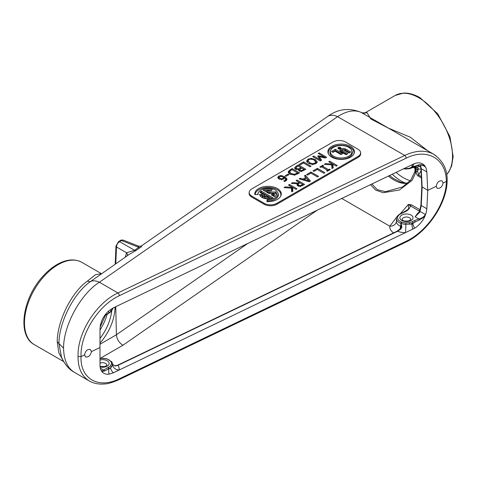 <?xml version="1.0" encoding="UTF-8"?>
<svg xmlns="http://www.w3.org/2000/svg" width="477" height="477" viewBox="0 0 477 477"><rect width="100%" height="100%" fill="white"/><g stroke="black" fill="none" stroke-linecap="round" stroke-linejoin="round"><path stroke-width="0.72" d="M84.584 354.906C85.401 350.869 87.345 349.063 90.403 349.486L91.471 351.609C90.493 355.556 88.513 357.339 85.538 356.963L84.584 354.906L81.042 356.605C80.07 334.341 98.345 305.292 119.357 295.692L406.148 158.179C427.136 147.637 446.311 158.734 446.353 181.445L447.152 180.437C447.426 169.508 442.984 160.803 433.831 154.321C425.615 149.861 415.914 150.237 404.734 155.442L117.95 292.956C96.115 303.008 77.107 333.316 78.067 356.528L81.042 356.605C80.07 378.738 98.345 389.31 119.357 378.78A2.212 1.151 64.4 0 1 118.904 379.74A2.212 1.151 64.4 0 1 118.898 379.746A2.212 1.151 64.4 0 1 118.886 379.752C111.886 382.667 107.134 384.063 104.636 383.931C98.9 384.48 93.808 383.496 89.378 380.992L89.521 381.075M91.471 351.609L99.979 347.53L100.015 365.483L100.498 368.954L101.917 371.661C103.628 373.712 106.043 374.534 109.15 374.135L113.347 372.811L414.686 228.197C419.039 225.412 422.413 221.519 424.816 216.522L426.152 212.939L426.855 208.765L427.732 190.371L426.855 171.929L426.152 168.25L424.816 165.799C422.413 162.919 419.039 162.15 414.686 163.504L113.347 307.862L109.15 310.599C106.043 313.228 103.628 316.466 101.917 320.3L100.426 324.903L100.015 328.647L99.979 347.53M421.805 186.668L427.732 190.371L436.24 186.292C437.057 182.25 438.995 180.443 442.06 180.872L443.127 182.995L446.353 181.445C446.311 203.124 427.136 231.655 406.148 241.267L119.357 378.78M443.127 182.995C442.143 186.936 440.17 188.725 437.188 188.349L436.24 186.292M418.591 165.978A1.103 0.638 -60 0 1 418.347 165.924A1.103 0.638 -60 0 1 418.126 165.549L417.774 165.376M416.284 165.96L416.147 171.344C416.016 173.229 416.671 174.779 418.126 176.001L421.388 177.885M420.136 209.534L419.993 209.743A2.212 1.276 -60 0 1 418.937 210.828L419.378 211.651M419.993 209.743L411.377 204.77L408.306 204.466L400.322 213.738M396.906 216.856L389.798 226.205A6.63 5.402 -173.9 0 0 396.393 221.501A6.63 5.402 -173.9 0 0 396.393 221.489A6.63 5.402 -173.9 0 0 396.393 221.453M370.402 184.605L375.757 190.156L383.293 192.708L399.553 189.959L412.062 180.372L415.3 173.646L415.658 166.234M418.442 213.297A2.212 1.163 64 0 1 417.894 213.058L415.097 216.779L418.132 213.726M411.377 204.77A2.212 1.276 -60 0 1 410.321 205.855L418.937 210.828M408.556 208.682L408.306 204.466L410.321 205.855C409.868 208.676 407.543 210.923 403.345 212.611A1.097 0.572 -115.6 0 0 402.868 212.515A1.097 0.572 -115.6 0 0 402.868 212.521C406.97 210.214 408.867 208.938 408.55 208.687L408.39 208.872M425.383 214.513L419.981 211.394A1.103 0.37 -159.8 0 1 419.659 210.965L419.176 212.068L419.516 212.438L419.981 211.394L421.257 205.533A1.103 0.638 -177.3 0 1 420.935 205.056L421.805 186.686M426.152 212.939L425.371 214.507C423.952 216.868 421.763 218.341 418.806 218.925L415.097 216.779L419.516 212.438M112.5 309.305A6.63 5.366 12.6 0 1 112.536 309.126A10.011 5.778 180 0 1 112.53 309.156A10.011 5.778 180 0 1 112.5 309.305L111.302 311.248A1.097 0.781 43.7 0 1 111.135 311.678A1.097 0.781 43.7 0 1 111.129 311.678L108.285 313.58A1.097 0.572 64.4 0 1 108.261 313.586M104.433 315.899A1.097 0.751 48.4 0 0 104.57 315.702L111.302 311.248A9.969 5.754 180 0 1 108.941 312.894L108.506 313.103A1.097 0.572 64.4 0 1 108.285 313.58L104.433 315.899A1.097 0.751 48.4 0 1 104.302 315.983M108.714 313.371A1.097 0.572 64.4 0 0 108.941 312.894L108.947 312.727A6.63 2.009 50.3 0 1 108.953 310.706M112.536 309.126A6.63 5.366 12.6 0 1 112.542 309.114L113.347 307.778M110.586 311.529A6.63 4.979 61.9 0 1 112.339 308.386M101.911 371.661L104.57 371.023A1.097 0.751 -131.6 0 0 103.706 370.098L101.506 371.07L101.184 370.689M104.57 371.023L108.506 368.965A1.097 0.572 -115.6 0 0 107.808 367.612L103.706 370.098L100.289 368.125M99.997 358.555A8.878 5.122 180 0 1 110.718 361.429A1.097 0.823 -36.8 0 1 111.606 361.679M110.718 361.429L110.926 361.644A1.097 0.739 -50 0 1 111.63 361.703A1.097 0.739 -50 0 1 111.725 361.804M111.427 364.118L110.342 365.937A1.097 0.781 43.7 0 1 111.302 367.117L112.5 364.965A1.097 0.888 12.6 0 0 111.427 364.118A8.926 5.152 180 0 0 110.926 361.644L110.926 361.644A1.097 0.835 -33.1 0 1 111.845 361.942L106.747 358.692L99.997 358.34M424.81 165.799L419.247 164.72A1.097 0.382 74.8 0 1 419.092 164.964C423.153 164.458 421.447 164.959 422.717 165L424.906 166.252L426.152 168.25M419.247 164.72L415.073 166.139A1.097 0.572 64.4 0 1 414.847 166.616L419.092 164.964A1.097 0.382 74.8 0 1 419.08 164.964M414.847 166.616A1.097 0.572 64.4 0 1 414.841 166.616L412.605 167.689A1.097 0.572 64.4 0 0 412.832 167.212A9.969 5.754 180 0 1 409.534 168.262L409.397 168.715L412.605 167.689M412.843 164.255A6.63 2.635 -115.5 0 0 412.027 166.908L409.534 168.262L405.855 168.661L405.885 169.001L409.397 168.715M405.832 167.618A6.63 0.328 -88 0 1 405.855 168.661A10.011 5.778 180 0 1 404.007 168.494M412.027 166.908L412.843 166.586L412.832 167.212L415.073 166.139L412.843 166.586A6.63 3.965 -108.5 0 1 414.686 163.504M414.37 220.648L412.128 221.722A1.097 0.572 64.4 0 1 412.832 223.081L415.073 222.002A1.097 0.572 64.4 0 0 414.37 220.648L418.806 218.925A1.097 0.382 74.8 0 1 419.247 220.094L424.81 216.516M412.128 221.722A8.878 5.122 180 0 1 409.194 222.652L409.534 224.124L412.027 224.107L415.073 222.002L419.247 220.094M409.194 222.652L405.921 222.926L405.855 224.315L409.534 224.124A9.969 5.754 0 0 0 412.832 223.081L412.843 223.725A6.63 2.916 -122.2 0 0 414.686 228.197M405.921 222.926A8.926 5.152 180 0 1 401.807 222.181A1.097 0.465 109.4 0 0 401.24 223.48A10.011 5.778 0 0 0 405.855 224.315A6.63 0.328 -88 0 1 405.462 232.746A16.576 9.57 0 0 1 397.597 231.279L400.913 228.99L401.914 226.998L401.026 223.486L401.169 226.933L401.914 226.998M401.473 222.02A8.878 5.122 180 0 1 400.787 213.839A1.097 0.572 -115.6 0 0 400.316 213.744C397.466 215.544 396.19 217.142 396.488 218.544A9.969 5.754 0 0 0 400.859 223.415A1.097 0.501 111.4 0 1 401.473 222.02L401.807 222.181A1.097 0.638 120.3 0 0 401.026 223.486L400.114 228.942M284.501 178.016L283.553 178.988L281.657 179.573L278.926 178.935L277.745 177.438L278.717 176.067L281.054 175.506L284.65 176.627L286.963 178.911L286.886 179.877L284.68 181.504L283.714 180.95L284.9 180.497L285.681 178.899L284.59 177.784L284.274 178.386M339.385 148.103L339.988 148.234L339.385 148.103M100.009 329.929C103.276 324.807 105.685 319.53 107.236 314.099M392.189 174.159A42.089 24.297 -120 0 0 405.402 183.138M111.743 310.944C110.455 320.735 106.538 329.893 99.997 338.426M396.005 172.328A39.287 22.681 -120 0 0 410.292 180.688M115.75 306.711L116.406 334.771C116.877 339.296 119.059 342.784 122.941 345.241L317.581 209.934M388.278 176.037C395.379 181.797 401.896 184.188 407.823 183.192M339.445 147.918L340.268 148.222L339.934 148.413L338.265 148.079L339.445 148.067M339.254 148.025L339.254 148.401M413.392 167.314A39.913 23.045 -120 0 0 415.228 168.614M416.153 169.257L417.643 169.293L418.007 165.781M421.257 169.067L418.281 168.989L417.631 171.41A1.103 0.59 -178.3 0 1 416.147 171.344M421.328 176.621L418.591 175.041L417.631 171.41L417.643 169.293L418.281 168.989L417.631 167.284A1.103 0.686 178.2 0 1 416.147 167.272M418.126 176.001A1.103 0.638 120 0 1 418.591 175.041L421.048 170.748M415.151 166.473L414.901 171.613L410.697 180.205L402.612 186.936L385.44 191.7L377.307 189.667L371.786 183.943M338.533 148.645A1.234 0.71 0 0 0 339.88 148.8A1.234 0.71 0 0 0 340.638 148.144A1.234 0.71 0 0 0 339.403 147.435A1.234 0.71 0 0 0 338.175 148.144A1.234 0.71 0 0 0 338.533 148.645M413.851 167.093A44.194 25.514 -120 0 0 415.234 168.202M113.568 365.257A1.103 0.519 -43.7 0 0 113.508 365.149L112.56 363.76L113.568 365.257L115.04 366.068L117.98 365.352A1.103 0.578 -115.6 0 0 117.503 365.257A1.103 0.578 -115.6 0 0 117.497 365.263L397.12 231.184A1.103 0.578 -115.6 0 1 397.597 231.279L117.98 365.352A16.576 9.57 0 0 1 119.011 370.092A6.63 5.366 12.6 0 1 112.5 364.965A10.011 5.778 0 0 0 112.53 363.641L111.845 361.942M114.599 365.817A1.103 0.829 98.6 0 1 114.617 365.817L113.508 365.149A1.103 0.519 -43.7 0 0 113.419 365.09M113.604 365.251A16.689 9.635 0 0 1 114.635 365.823A1.103 0.829 98.6 0 1 115.04 366.068M400.913 228.99L400.358 228.68L401.181 226.921M109.15 374.135A6.63 4.472 83.6 0 1 108.947 368.93L108.941 368.757A9.969 5.754 0 0 0 111.302 367.117L110.586 368.137L108.941 368.757A1.097 0.572 -115.6 0 0 108.243 367.403L107.808 367.612M341.639 154.184L335.319 150.535L332.558 152.127M340.304 151.269A2.928 1.687 180 0 1 342.098 149.695A2.928 1.687 180 0 1 345.3 150.058L349.719 152.61M341.949 149.963A0.865 0.495 0 0 0 342.17 150.446L347.822 153.707L346.081 154.715L340.876 151.71A3.327 1.92 180 0 1 340.018 150.845A3.327 1.92 180 0 1 341.568 148.687A3.327 1.92 180 0 1 345.587 148.997L350.786 151.996L349.045 153.004L343.392 149.742A0.865 0.495 0 0 0 342.558 149.611A0.865 0.495 0 0 0 341.949 149.963L341.562 150.81A1.264 0.727 0 0 0 341.89 151.513L346.761 154.321M115.965 246.06A2.212 1.282 2.3 0 0 115.965 246.096A2.212 1.282 2.3 0 0 115.965 246.102A2.212 1.282 2.3 0 0 116.477 246.967C116.65 244.677 117.688 242.906 119.578 241.654L121.45 240.497L123.37 240.146C121.766 239.913 120.794 240.026 120.437 240.491A2.212 1.324 58.4 0 1 120.437 240.486A2.212 1.324 58.4 0 1 121.45 240.497L138.789 247.319A4.418 2.832 -125.2 0 0 140.327 247.491C142.468 244.957 142.653 244.88 140.876 247.259M118.523 241.666A2.212 1.324 58.4 0 1 118.552 241.648A2.212 1.324 58.4 0 1 118.558 241.642A2.212 1.324 58.4 0 1 119.578 241.654L134.592 250.282L126.584 252.774A4.418 3.446 -151.9 0 1 127.359 255.696M426.855 208.765L421.257 205.533L422.133 187.139L421.257 168.697L420.44 164.744M113.347 372.811A6.63 3.601 44 0 1 110.586 368.137M412.027 224.107A6.63 3.351 -106.4 0 0 412.885 229.187M340.96 154.572L335.057 151.167L332.976 152.366L331.497 151.513L335.319 149.301L342.707 153.57L340.96 154.572M335.319 150.535L335.319 149.301M340.447 147.542A1.473 0.847 180 0 1 340.876 148.144A1.473 0.847 180 0 1 339.97 148.931A1.473 0.847 180 0 1 338.366 148.746A1.473 0.847 180 0 1 337.937 148.144A1.473 0.847 180 0 1 338.843 147.357A1.473 0.847 180 0 1 340.447 147.542M101.452 273.709L95.555 274.639L87.452 281.096C71.669 291.942 57.162 321.271 57.228 341.794L58.826 352.771L63.071 360.534M61.509 357.243L58.951 343.529C58.862 322.47 74.084 292.479 90.755 281.382A17.679 11.102 55.2 0 1 99.383 282.241L117.95 292.956A2.212 1.151 -115.6 0 1 119.357 295.692M57.228 341.794L63.542 348.144C63.501 325.457 80.583 294.047 99.383 282.241L337.567 116.662C346.588 110.92 354.423 109.489 361.071 112.369L408.986 139.964M123.352 240.14L138.115 245.947L138.789 247.319L134.592 250.282A4.418 2.832 -125.2 0 0 136.112 250.455L140.327 247.491M366.944 112.524L364.69 112.828C362.854 112.96 361.632 112.787 361.029 112.322L361.071 112.369A6.63 6.559 -46.5 0 0 366.944 112.524L370.808 118.964L388.159 128.015L410.28 137.197L427.654 150.744M266.273 195.993L264.753 196.87A6.01 3.47 0 0 0 268.724 197.412L266.273 195.993M333.512 156.158A10.804 6.237 0 0 0 346.546 157.154A10.804 6.237 0 0 0 351.591 150.142A10.804 6.237 0 0 0 341.15 145.509A10.804 6.237 0 0 0 330.71 150.142A10.804 6.237 0 0 0 333.512 156.158M78.067 356.528C77.99 368.166 81.752 376.317 89.354 380.98L74.293 372.287C67.466 368.053 63.882 360.01 63.542 348.144M87.452 281.096A6.63 4.281 -125.1 0 0 90.755 281.382L129.148 254.456L136.112 250.455M138.109 245.947C138.27 246.382 141.925 246.204 141.943 245.56L327.472 116.585A17.679 11.102 55.2 0 1 327.478 116.579A17.679 11.102 55.2 0 1 337.567 116.662L404.734 155.442A2.212 1.151 -115.6 0 1 406.148 158.179M404.734 242.042L407.918 240.378M435.966 155.705L433.837 154.315M294.518 174.266L297.708 172.948L291.936 169.615L289.605 171.535L290.952 173.521L294.518 174.266L294.613 175.399M316.227 162.645L314.176 160.105C312.107 158.99 310.33 158.841 308.852 159.664L308.047 160.439L309.621 162.735L312.501 163.689L314.939 163.182L315.744 161.53L316.072 163.516M300.325 185.571L302.764 184.462L299.944 182.834L299.067 183.335L298.101 184.343L298.858 185.273L300.325 185.571L300.409 186.704M298.155 184.104L297.702 185.243L298.155 184.104M298.292 168.906L300.927 167.606L298.155 166.008L295.961 167.642L296.515 168.584L298.292 168.906L298.411 170.033M301.446 170.581L303.95 169.353L301.762 168.089L299.729 169.55L300.277 170.349L301.446 170.581L301.553 171.708M268.724 197.412L269.553 198.462A6.41 3.703 0 0 1 264.133 197.806L264.753 196.87M330.71 150.142L330.322 150.988A11.21 6.469 0 0 0 333.226 157.225A11.21 6.469 0 0 0 346.743 158.257A11.21 6.469 0 0 0 351.978 150.988L351.591 150.142M297.708 172.948L298.173 173.676M290.117 174.236L289.205 172.394M308.75 163.432L307.582 162.001L308.047 160.439M312.453 164.821L312.501 163.689M303.223 185.189L302.764 184.462M298.572 186.34L297.702 185.243M308.816 180.783L306.437 178.082L304.123 179.418L308.816 180.783L309.364 181.648M303.61 180.145L304.123 179.418M300.927 167.606L301.369 168.315M296.229 169.651L295.567 168.5M299.741 169.52L299.025 169.86M303.95 169.353L304.409 170.074M299.991 171.416L299.335 170.402M281.722 178.78L282.944 178.374L283.869 177.366L280.893 176.246L279.033 177.021L279.904 178.32L281.722 178.78L281.764 179.912M260.054 195.648A8.091 4.669 180 0 1 260.013 195.504L261.694 195.421A6.41 3.703 0 0 0 262.94 197.12L265.081 195.88L264.514 194.98L259.995 192.374A8.491 4.901 180 0 1 261.211 191.044L273.094 197.901A8.491 4.901 180 0 1 259.822 195.224A8.491 4.901 180 0 1 259.571 194.389L262.046 194.264A6.01 3.47 0 0 0 262.994 195.856L264.514 194.98M260.764 192.815A8.091 4.669 180 0 1 261.265 192.303L271.765 198.366M275.491 193.06L275.748 191.921A8.491 4.901 180 0 1 276.237 195.224A8.491 4.901 180 0 1 274.847 196.888L271.252 194.813L273.011 193.793L273.995 194.366A6.01 3.47 0 0 0 273.941 193.358L268.909 193.459L262.97 190.025A8.491 4.901 180 0 1 272.278 189.721L271.031 190.961A6.01 3.47 0 0 0 267.335 190.52L266.506 191.271L269.803 193.173L275.491 193.06A8.091 4.669 180 0 1 276.004 195.648M264.216 190.746A8.091 4.669 180 0 1 271.377 190.615M272.319 195.427L273.011 195.027L274.257 195.743A6.41 3.703 0 0 0 274.269 194.02L273.941 193.358M255.183 194.616A12.855 7.423 180 0 1 269.547 187.497A12.855 7.423 180 0 1 280.625 196.357M267.412 201.61L267.531 200.835A10.345 5.974 0 0 0 278.025 193.328L277.638 192.487A9.945 5.742 0 0 0 268.032 188.224A9.945 5.742 0 0 0 258.421 192.487A9.945 5.742 0 0 0 258.123 194.467L254.825 194.634A13.255 7.656 180 0 1 269.177 186.34A13.255 7.656 180 0 1 280.84 195.934A13.255 7.656 180 0 1 266.876 201.592L267.162 199.684A9.945 5.742 0 0 0 277.638 192.487M258.421 192.487L258.033 193.328A10.345 5.974 0 0 0 257.705 194.485M328.558 154.143A12.855 7.423 180 0 1 335.057 146.117A12.855 7.423 180 0 1 350.237 147.405A12.855 7.423 180 0 1 353.743 154.143M358.09 157.38L276.845 204.287A8.938 5.158 180 0 1 264.21 204.287L251.713 197.073A8.938 5.158 180 0 1 249.113 193.102L249.209 192.207A8.836 5.104 180 0 1 251.778 188.916L333.024 142.009A8.836 5.104 180 0 1 345.527 142.009L358.024 149.223A8.836 5.104 180 0 1 360.594 152.515A8.836 5.104 180 0 1 358.024 156.438L358.09 157.38A8.938 5.158 180 0 0 360.69 153.415L360.594 152.515M289.825 171.1L288.68 172.37L288.627 173.05M297.791 173.073L298.501 173.485M316.806 162.878L314.742 160.469M308.279 160.23L306.997 162.055M292.449 191.414L292.085 187.688L292.544 187.378L292.914 191.146L291.697 191.843L291.459 188.117L292.031 191.653M292.479 187.419L291.542 186.877M285.419 187.717L285.312 186.871L291.542 187.306L291.489 186.769L291.972 188.469L291.638 188.445M297.123 181.206L297.123 180.056L304.624 184.384L300.385 186.376L297.898 185.917L297.004 185.07L297.254 183.746L297.851 184.45L297.308 185.487M299.192 182.476L299.878 182.87M302.841 184.587L303.557 184.998M292.723 183.484L292.616 182.655L297.97 183.013L298.137 184.146L297.57 184.122M309.609 181.504L305.167 176.639M303.831 179.835L303.396 180.085M332.731 168.154L332.362 164.434L332.821 164.124L333.196 167.886L331.98 168.59L331.736 164.863L332.308 168.399M332.761 164.166L331.819 163.623M332.248 165.215L331.765 163.516L332.248 165.215L331.92 165.191M322.225 166.795L321.868 166.998M328.236 170.754L327.616 170.396M325.576 157.851L325.117 157.589M318.785 157.011L318.32 156.999M320.842 160.588L318.523 157.195L319.232 156.695L321.599 160.153L320.21 160.952L312.709 156.623L313.711 156.045L320.168 159.777L317.73 156.11L318.338 155.758L324.67 157.177L318.213 153.445L319.143 152.908L326.644 157.237L325.278 158.024L319.232 156.695M296.432 167.248L294.983 168.816M298.304 166.091L298.304 164.941L305.799 169.269L301.542 171.38L299.377 171.028L298.745 170.408L298.823 169.496L299.288 170.337L299.067 170.814M301.005 167.731L301.691 168.131M304.034 169.478L304.737 169.884M283.869 177.366L284.167 178.517M279.081 179.018L278.58 178.279L279.033 177.021M261.265 192.303L261.211 191.044M262.994 195.856L262.94 197.12M261.694 195.421L262.046 194.264M259.571 194.389L260.013 195.504M273.995 194.366L274.257 195.743M273.011 193.793L273.011 195.027M267.335 190.52L269.964 192.034L275.748 191.921M269.964 192.034L269.803 193.173M267.531 200.835L267.162 199.684M350.523 146.338A13.255 7.656 180 0 1 353.958 153.719A13.255 7.656 180 0 1 344.591 159.139A13.255 7.656 180 0 1 331.777 157.16A13.255 7.656 180 0 1 328.337 153.719A13.255 7.656 180 0 1 334.532 145.115A13.255 7.656 180 0 1 350.523 146.338M276.845 204.287L276.779 203.345L358.024 156.438M276.779 203.345A8.836 5.104 180 0 1 264.282 203.345L264.21 204.287M251.713 197.073L251.778 196.13L264.282 203.345M251.778 196.13A8.836 5.104 180 0 1 249.209 192.207M288.961 174.648L286.122 176.287L285.21 175.763L288.048 174.123L288.961 174.648M288.048 175.178L288.048 174.123M292.067 169.693L292.067 168.542L299.568 172.871L294.577 175.059L289.903 174.117L288.37 172.62L288.287 171.416L288.68 172.37M288.287 171.416L292.067 168.542M303.473 162.979L300.128 164.911L299.24 164.398L303.587 161.888L311.082 166.223L310.086 166.795L303.473 162.979M303.587 163.045L303.587 161.888M311.403 159.491L311.433 158.358L315.214 159.509L317.205 161.697L316.806 162.615M317.205 161.697L317.08 162.454L315.81 163.677L312.375 164.487L308.583 163.337L306.598 161.148L307.993 159.163L311.433 158.358M306.997 162.037L306.729 161.62M289.485 185.613L289.485 184.462L296.986 188.791L295.99 189.369L292.544 187.378M291.489 186.769L288.49 185.04L289.485 184.462M291.542 187.306L291.972 188.469M291.459 188.117L284.018 187.622L285.312 186.871M299.556 183.055L299.109 182.351L296.128 180.628L297.123 180.056M297.97 183.013L299.109 182.351M297.254 183.746L291.322 183.406L292.616 182.655M305.858 177.432L304.445 175.828L305.453 175.244L310.426 181.033L309.197 181.743L299.168 178.875L300.224 178.267L302.996 179.084L305.858 177.432L306.252 178.189M302.996 179.084L303.056 179.984M300.224 178.267L300.283 179.191M305.34 176.538L305.453 175.244M317.271 169.448L313.92 171.38L313.031 170.867L317.378 168.357L324.879 172.692L323.883 173.264L317.271 169.448M317.378 169.508L317.378 168.357M329.768 162.359L329.768 161.208L337.263 165.537L336.267 166.115L332.821 164.124M331.765 163.516L328.772 161.781L329.768 161.208M325.696 164.458L325.588 163.617L331.819 164.052M331.736 164.863L324.294 164.368L325.588 163.617M321.57 166.825L320.616 167.373L319.852 166.932L322.756 165.257L323.519 165.698L322.565 166.246L328.534 169.693L329.488 169.144L330.257 169.585L327.347 171.261L326.584 170.82L327.538 170.271L321.57 166.825M327.538 170.271L327.949 170.915M329.488 169.144L329.488 170.027M328.534 170.581L328.534 169.693M322.035 167.093L322.565 166.246M322.756 165.257L322.756 166.139M310.903 173.121L307.552 175.059L306.669 174.546L311.01 172.036L318.511 176.365L317.515 176.943L310.903 173.121M311.01 173.187L311.01 172.036M319.143 153.982L319.143 152.908M324.67 157.177L325.469 157.917M318.439 156.933L318.338 155.758M320.687 160.677L320.168 159.777M313.443 157.046L313.711 156.045M298.823 169.496L295.519 169.21L294.601 167.779L295.001 168.709M294.601 167.779L296.151 166.181L298.304 164.941M286.611 180.3L285.872 178.78L284.96 178.064M286.963 178.911L286.57 179.853M284.572 177.814L283.904 177.438M281.054 175.506L281.042 176.639M279.003 177.128L278.151 178.338L277.852 177.891M285.681 178.899L285.991 180.849M420.827 167.105L418.126 165.549M393.537 232.901A16.689 9.635 0 0 1 389.798 226.205L341.639 198.396M419.146 212.134L417.894 213.058M110.342 365.937A8.878 5.122 180 0 1 108.243 367.403M100.098 366.974A6.571 3.792 0 0 0 109.144 363.432A6.571 3.792 0 0 0 100.003 359.968M400.787 213.839L403.345 212.611M401.813 220.463A6.571 3.792 0 0 0 412.808 218.764A6.571 3.792 0 0 0 404.758 214.113A6.571 3.792 0 0 0 401.813 220.463M100.009 363.176A4.365 2.516 180 0 1 105.655 363.432A4.365 2.516 180 0 1 106.931 365.263L104.755 366.574L100.051 366.473M402.099 219.581A4.365 2.516 180 0 1 404.752 217.22A4.365 2.516 180 0 1 409.54 217.756A4.365 2.516 180 0 1 410.822 219.581L408.64 220.893C405.367 221.221 403.453 221.036 402.916 220.35L402.099 219.581M99.985 343.184C109.466 332.075 114.51 320.019 115.124 307.009M247.98 243.306L116.406 334.771L99.985 344.257M100.349 358.287L122.941 345.241M401.187 226.796A1.103 0.638 3 0 0 400.716 226.301A10.065 5.807 180 0 1 396.399 221.423L396.393 221.501M419.659 210.965A1.103 0.37 -159.8 0 1 419.665 210.959A1.103 0.37 -159.8 0 1 419.671 210.941L420.935 205.056M24.476 322.887A47.515 27.433 -60 0 1 45.214 275.068A47.515 27.433 -60 0 1 81.829 262.338C74.967 258.689 67.102 259.202 58.236 263.882C52.72 266.852 47.503 271.103 42.59 276.636C22.508 298.429 16.904 335.51 34.314 344.638A47.515 27.433 -60 0 1 24.476 322.887M115.792 263.733L116.477 246.967L126.584 252.774L125.224 257.181M446.639 174.642L448.964 171.672L451.636 165.895L453.15 156.557L449.924 136.631L437.743 113.806L420.034 97.707C414.334 94.416 408.849 92.872 403.584 93.069L395.171 95.466A47.515 27.433 60 0 1 418.931 97.815A47.515 27.433 60 0 1 448.66 135.706A47.515 27.433 60 0 1 446.627 174.564M426.855 171.929L421.257 168.697A1.103 0.638 177.3 0 1 420.935 168.274A1.103 0.638 177.3 0 1 420.935 168.268A1.103 0.638 177.3 0 1 420.935 168.244M421.769 164.798L425.371 166.878M345.587 148.997L345.3 150.058M342.17 150.446L341.89 151.513M406.148 241.267A2.212 1.151 64.4 0 1 405.688 242.233A2.212 1.151 64.4 0 1 405.683 242.233L118.904 379.74M296.95 173.384L297.177 174.23M290.952 173.521L290.69 174.51M314.939 163.182L315.16 163.999M309.621 162.735L309.358 163.736M301.774 185.034L301.995 185.875M298.858 185.273L298.602 186.233M299.794 168.262L300.027 169.132M296.515 168.584L296.259 169.532M302.996 169.907L303.223 170.748M300.277 170.349L300.021 171.309M282.944 178.374L283.159 179.191M279.904 178.32L279.647 179.28M290.344 169.538L290.582 170.426M315.214 159.509L314.927 160.576M307.993 159.163L308.249 160.129M296.151 166.181L296.39 167.093M284.65 176.627L284.364 177.694M278.717 176.067L278.997 177.104M284.9 180.497L285.127 181.338M419.176 212.068L417.953 213.952M112.494 309.334L111.129 311.678M403.494 168.739L405.885 169.001M400.316 213.744L402.868 212.515M105.584 315.041L100.087 327.133M408.008 183.031L404.031 183.001L400.698 182.19L393.09 178.267L389.453 175.47M417.971 165.781L420.863 167.379M114.617 365.817L117.503 365.257M400.358 228.68L397.12 231.184M401.193 226.861L401.205 226.545M338.175 148.144L338.175 148.609M340.638 148.144L340.638 148.609M396.488 218.544L396.399 221.423M118.558 241.642L115.965 246.102L115.225 264.133M120.431 240.491L118.552 241.648M421.805 186.704L420.935 168.274L420.273 164.756M61.426 357.046L61.187 356.444M34.314 344.638L63.668 361.584M81.829 262.338L101.482 273.685M395.171 95.466L365.787 112.429M74.293 372.281C68.819 369.335 64.455 364.07 61.205 356.486M327.478 116.585C337.758 108.911 348.943 107.492 361.023 112.328M408.562 139.719L408.968 139.952M447.152 180.479C447.116 203.136 427.386 232.329 405.683 242.233M408.539 139.707L433.879 154.333"/></g></svg>
